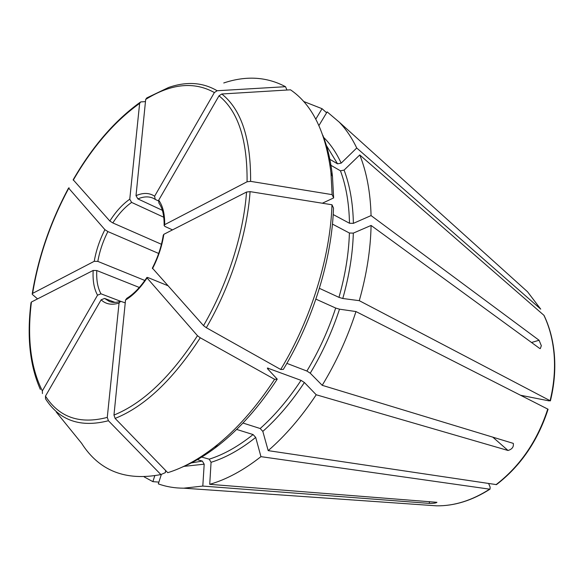 <?xml version="1.0" encoding="UTF-8"?>
<svg xmlns="http://www.w3.org/2000/svg" width="584" height="584" viewBox="0 0 584 584"><rect width="100%" height="100%" fill="white"/><g stroke="black" fill="none" stroke-linecap="round" stroke-linejoin="round"><path stroke-width="0.88" d="M197.312 459.681L202.334 461.075L204.188 464.185L202.801 486.07L183.77 488.18C174.682 488.166 166.199 486.727 158.322 483.88L161.381 474.347M318.93 125.545L327.149 111.873L339.202 122.1C345.991 129.137 351.838 137.773 356.729 148L341.18 163.126L337.559 163.834L328.989 158.826M322.806 135.203C327.573 147.219 330.799 160.98 332.478 176.485L333.639 197.932L322.346 203.225M333.187 214.54L349.48 223.256L353.386 223.351L371.066 215.584C370.424 192.326 366.657 172.112 359.759 154.95L344.086 170.105L340.45 170.813C346.078 185.829 349.086 203.305 349.48 223.256M329.96 164.746L340.45 170.813M332.478 176.485L330.96 172.733C325.901 132.356 312.411 104.718 290.496 89.812L221.789 93.995L219.007 95.827L158.687 200.195L158.928 203.101M330.96 172.733L332.128 194.633L250.609 181.361L247.076 181.77L164.673 224.657L164.155 225.679L165.111 226.526L172.506 229.892M333.639 197.932L332.128 194.633M332.442 224.095L349.407 233.016L353.327 233.111L371.081 225.453C370.614 249.47 366.679 274.538 359.284 300.672L342.779 298.497L338.961 297.358L319.404 288.328M280.714 369.482C311.236 319.025 330.369 256.61 331.975 204.765L333.493 208.021C331.938 258.887 313.228 319.974 283.328 369.395L280.714 369.482L206.334 327.719L203.524 325.638L152.402 268.122M286.868 363.365L306.892 371.037L310.243 373.191L322.207 385.316L513.285 443.38C513.876 446.877 512.124 449.249 508.022 450.483L492.699 437.066M315.907 299.132L335.676 308.045C328.369 330.259 318.769 351.261 306.892 371.037M331.975 204.765L250.083 191.632L246.536 192.041L163.827 234.323L163.286 235.25M181.806 467.288C193.771 462.375 205.911 455.133 218.226 445.577C239.44 428.999 259.113 406.858 277.239 379.155L267.611 368.825L267.384 368.015L301.03 380.352L304.381 382.505L316.221 394.769C301.505 416.961 285.496 435.584 268.187 450.636L262.822 431.394L260.187 428.525L242.944 423.028M201.714 457.082L209.203 459.177L211.065 462.309L209.722 484.326C226.461 479.537 243.535 470.31 260.946 456.651L255.704 437.416L253.084 434.562C238.236 446.439 223.614 454.644 209.203 459.177M236.629 429.43L253.084 434.562M277.239 379.155L274.597 379.308L200.261 337.786L197.472 335.698L147.058 277.955L146.993 277.4L148.219 277.663L167.688 285.62M274.597 379.308C256.106 407.603 236.067 430.196 214.474 447.089C198.487 459.469 182.909 467.996 167.754 472.682L115.128 418.414L113.968 415.063L125.523 300.037L126.786 298.373M56.254 412.041L81.57 443.234C99.156 470.828 125.589 481.274 160.877 474.566L165.403 472.624L165.579 470.434M158.892 482.107L152.877 481.654L144.204 476.916M152.877 481.654L154.76 475.807M160.877 474.566L108.427 420.736L107.273 417.399L119.056 303.038L120.611 301.308L125.246 302.848M108.427 420.736C80.483 427.897 59.517 420.597 45.523 398.821L45.464 396.127L101.12 299.818L104.572 298.431L115.004 302.388M42.428 393.565L42.355 390.886L97.543 295.175L100.974 293.803L120.625 301.308M40.362 389.448C29.894 365.839 26.769 336.946 30.989 302.767L31.419 302.023L93.17 270.45L96.791 270.538L139.32 287.467M521.176 286.043L527.52 291.759L540.726 309.133L356.729 148M37.551 298.891L32.521 294.577L32.193 294.117L32.624 293.38L94.228 261.318L97.835 261.406L144.854 280.466M69.168 187.866L68.737 188.238L104.908 229.665L107.879 231.578L158.673 253.463M520.702 395.28L548.967 400.865L550.084 400.69L359.284 300.672M140.021 102.382C114.705 120.684 92.418 146.475 73.175 179.755L109.836 221.022L112.822 222.935L161.432 244.28M145.467 101.609L140.708 101.908L139.634 103.39L129.765 199.195L131.619 202.414L163.761 217.241M548.055 409.245L355.97 311.557L339.508 309.184L335.676 308.045M355.97 311.557C347.495 337.64 336.245 362.226 322.207 385.316M223.745 82.972C246.141 75.497 266.727 76.738 285.503 86.695L217.146 90.739L214.379 92.557L154.614 196.209L155.213 199.392L158.403 200.911M217.146 90.739C202.757 82.315 186.566 81.242 168.564 87.498L146.825 97.908L145.686 99.419L136.014 195.662L137.882 198.903L162.337 210.306M548.077 409.253C537.813 440.905 520.614 466.032 496.466 484.625L268.187 450.636M202.801 486.07L429.393 503.393C433.503 503.437 436.022 503.072 436.941 502.313L209.722 484.326M316.221 394.769L508.022 450.483M371.066 215.584L539.076 340.26L541.339 345.721L540.302 348.604L539.653 348.422L371.081 225.453M315.783 119.151L322.054 108.697L326.602 112.778M303.607 101.455L322.054 108.697M550.398 400.909C554.194 385.433 555.53 370.285 554.413 355.474C553.216 340.684 549.756 327.325 544.033 315.397L359.759 154.95M488.64 483.559L490.122 487.034L490.034 489.129L489.64 489.166L260.946 456.651M286.963 90.024L285.503 86.695M202.334 461.075L191.267 462.937M204.188 464.185L183.975 466.368M323.514 137.262C330.486 144.095 336.369 152.716 341.18 163.126M325.682 144.328L337.559 163.834M219.007 95.827C238.082 111.15 247.441 139.802 247.076 181.77M164.673 224.657C164.834 213.999 162.841 205.845 158.687 200.195M221.789 93.995C241.302 109.493 250.908 138.612 250.609 181.361M353.327 233.111C352.721 254.055 349.203 275.852 342.779 298.497M349.407 233.016C348.765 253.631 345.283 275.079 338.961 297.358M246.536 192.041C243.513 234.148 227.563 284.233 203.524 325.638M152.497 268.655C158.3 257.369 162.075 245.93 163.827 234.323M250.083 191.632C247.09 234.505 230.848 285.561 206.334 327.719M304.381 382.505C291.65 401.77 277.801 418.071 262.822 431.394M301.03 380.352C288.518 399.317 274.903 415.377 260.187 428.525M268.377 368.175L267.815 369.044M197.472 335.698C170.762 376.877 142.927 403.332 113.968 415.063M125.523 300.037C133.152 295.453 140.328 288.094 147.058 277.955M200.261 337.786C173.025 379.724 144.649 406.603 115.128 418.414M107.273 417.399C79.84 424.531 59.239 417.443 45.464 396.127M101.12 299.818C105.821 304.242 111.799 305.315 119.056 303.038M104.572 298.431L109.529 301.541C112.588 302.709 116.121 302.68 120.136 301.446M42.355 390.886C30.653 367.548 27.003 337.924 31.419 302.023M93.17 270.45C92.608 280.649 94.06 288.89 97.543 295.175M96.791 270.538C96.302 280.116 97.696 287.868 100.974 293.803M339.202 122.1L527.52 291.759L540.572 308.972M32.624 293.38C38.508 257.252 50.545 222.205 68.737 188.238M104.908 229.665C99.652 240.002 96.097 250.558 94.228 261.318M107.879 231.578C102.952 241.323 99.601 251.266 97.835 261.406M344.086 170.105C349.86 185.332 352.955 203.079 353.386 223.351M543.843 315.178C549.529 327.047 552.96 340.37 554.15 355.145C555.253 369.979 553.902 385.155 550.084 400.69M73.248 180.164C92.462 146.971 114.588 121.377 139.634 103.39M129.765 199.195C122.538 204.247 115.895 211.525 109.836 221.022M131.619 202.414C124.808 207.181 118.545 214.021 112.822 222.935M339.508 309.184C332.084 331.77 322.332 353.108 310.243 373.191M255.704 437.416C240.601 449.461 225.716 457.754 211.065 462.309M145.686 99.419C171.192 83.556 194.085 81.264 214.379 92.557M154.614 196.209C149.358 192.735 143.16 192.552 136.014 195.662M547.763 409.034C537.448 440.818 520.205 466.032 496.042 484.669M155.125 199.327L153.351 198.312C148.796 196.246 143.642 196.443 137.882 198.903M489.64 489.166C471.967 500.495 454.301 506.051 436.628 505.832L428.109 505.24M429.393 503.393L429.349 501.554M539.076 340.26L531.535 342.494M218.226 445.577L214.474 447.089M32.259 293.686C38.201 257.332 50.304 222.095 68.576 187.982M158.921 203.108C162.454 208.013 164.199 215.387 164.133 225.227M163.257 235.25C161.534 246.317 157.906 257.267 152.366 268.107M146.847 277.553C140.423 287.146 133.736 294.073 126.772 298.344M490.042 489.136C472.295 500.488 454.491 506.051 436.628 505.832L183.77 488.18"/></g></svg>
